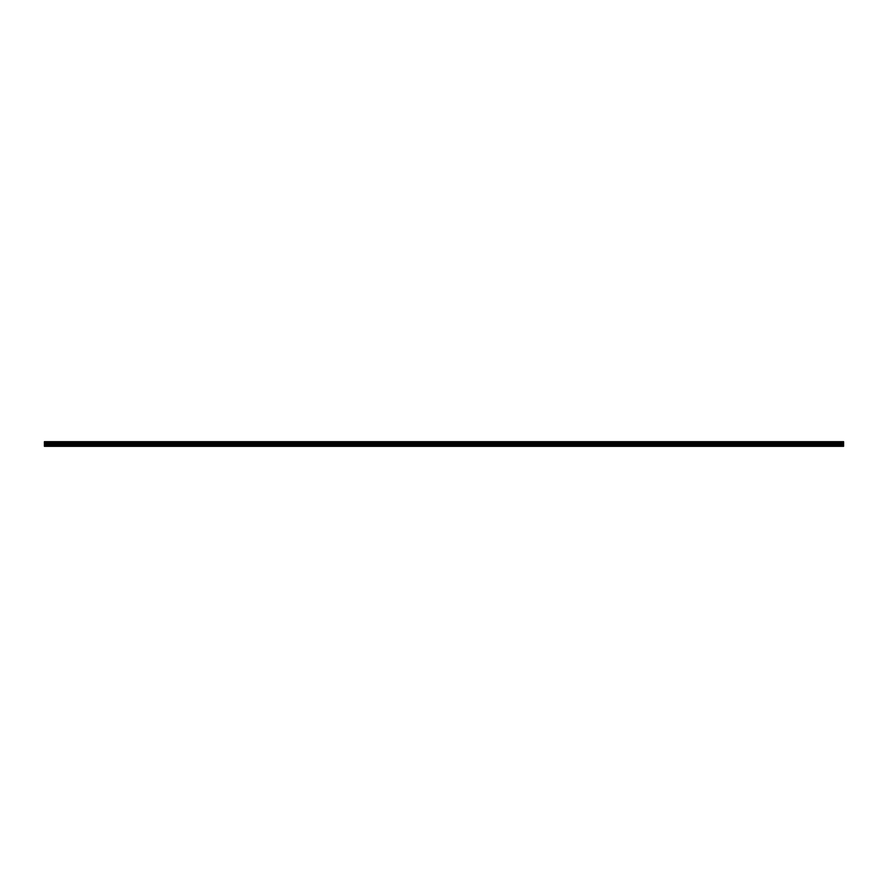 <?xml version="1.0" encoding="UTF-8"?>
<svg xmlns="http://www.w3.org/2000/svg" width="888" height="888" viewBox="0 0 888 888"><rect width="100%" height="100%" fill="white"/><g stroke="black" fill="none" stroke-linecap="round" stroke-linejoin="round"><path stroke-width="1.33" d="M44.4 446.165L44.4 442.934L843.6 442.934L843.6 446.309L44.4 446.309L843.6 446.165M44.4 441.847L843.6 441.691L44.4 441.691L44.4 442.812L843.6 442.934M843.6 441.847L843.6 442.812M843.6 442.28L44.4 442.28M44.4 445.399L843.6 445.399M44.4 444.877L843.6 444.877M44.4 443.711L843.6 443.711M843.6 443.512L44.4 443.512M843.6 442.413L44.4 442.413"/></g></svg>
